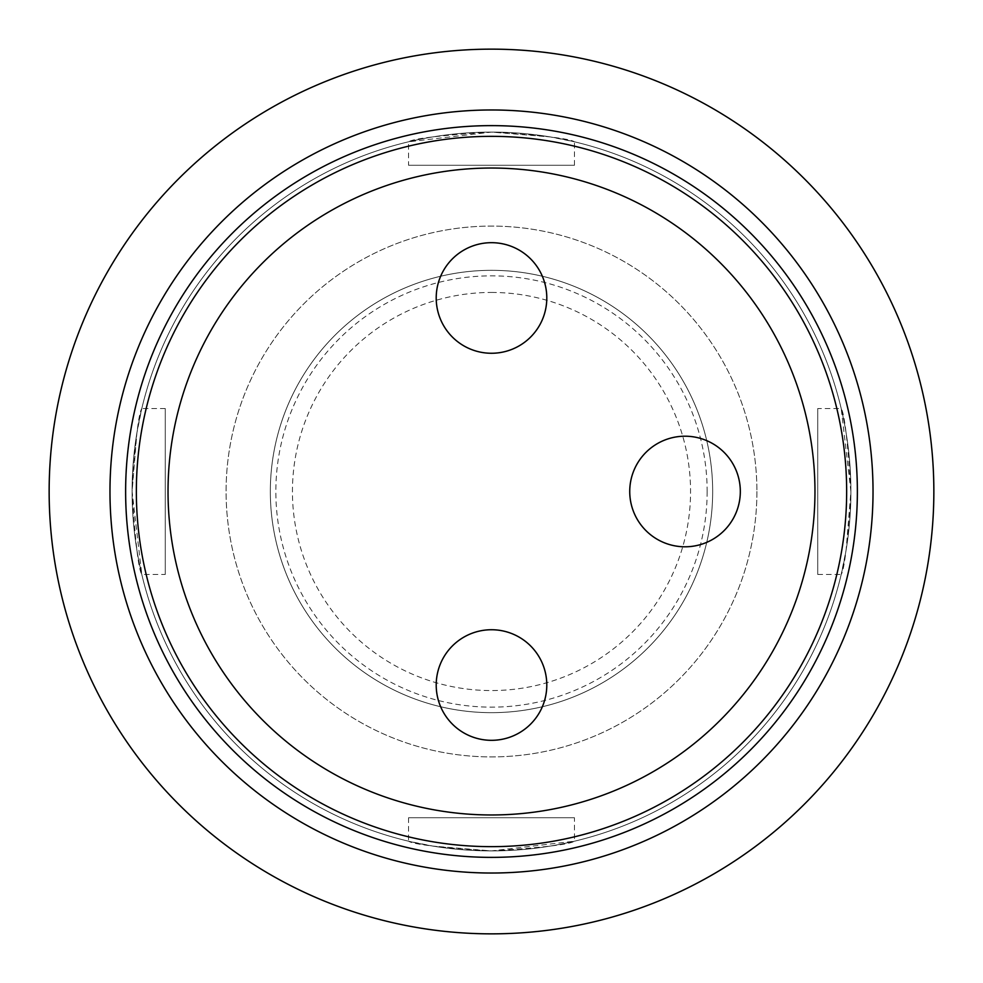 <?xml version="1.0" encoding="UTF-8"?>
<svg xmlns="http://www.w3.org/2000/svg" width="983" height="983" viewBox="0 0 983 983"><rect width="100%" height="100%" fill="white"/><g stroke="black" fill="none" stroke-linecap="round" stroke-linejoin="round"><path stroke-width="0.74" stroke-dasharray="4.92 3.69" d="M491.5 740.322A55.294 55.294 0 0 1 443.616 657.381A55.294 55.294 0 0 1 539.384 657.381A55.294 55.294 0 0 1 491.5 740.322A55.294 55.294 0 0 1 436.206 685.028A55.294 55.294 0 0 1 491.5 629.734A55.294 55.294 0 0 1 546.794 685.028A55.294 55.294 0 0 1 491.5 740.322M685.028 546.794A55.294 55.294 0 0 1 637.144 463.853A55.294 55.294 0 0 1 732.913 463.853A55.294 55.294 0 0 1 685.028 546.794A55.294 55.294 0 0 1 629.734 491.5A55.294 55.294 0 0 1 685.028 436.206A55.294 55.294 0 0 1 740.322 491.5A55.294 55.294 0 0 1 685.028 546.794M491.5 353.266A55.294 55.294 0 0 1 443.616 270.325A55.294 55.294 0 0 1 539.384 270.325A55.294 55.294 0 0 1 491.5 353.266A55.294 55.294 0 0 1 436.206 297.972A55.294 55.294 0 0 1 491.5 242.678A55.294 55.294 0 0 1 546.794 297.972A55.294 55.294 0 0 1 491.5 353.266M814.968 491.5A323.468 323.468 0 0 1 329.772 771.63A323.468 323.468 0 0 1 329.76 211.37A323.468 323.468 0 0 1 814.968 491.5M817.733 408.559L817.733 574.441L817.733 408.559L817.733 574.441L817.733 408.559L841.215 408.559L850.909 491.512L846.093 550.136L841.202 574.441C844.446 569.587 847.678 541.94 850.909 491.5C847.727 441.097 844.495 413.45 841.202 408.559M850.909 491.5A359.409 359.409 0 0 1 311.795 802.755A359.409 359.409 0 0 1 311.795 180.245A359.409 359.409 0 0 1 850.909 491.5A359.409 359.409 0 0 1 311.795 802.755A359.409 359.409 0 0 1 311.795 180.245A359.409 359.409 0 0 1 850.909 491.5A359.409 359.409 0 0 1 311.795 802.755A359.409 359.409 0 0 1 311.795 180.245A359.409 359.409 0 0 1 850.909 491.5A359.409 359.409 0 0 1 491.5 850.909A359.409 359.409 0 0 1 132.091 491.5A359.409 359.409 0 0 1 491.5 132.091A359.409 359.409 0 0 1 850.909 491.5A359.409 359.409 0 0 1 311.795 802.755A359.409 359.409 0 0 1 311.795 180.245A359.409 359.409 0 0 1 850.909 491.5A359.409 359.409 0 0 1 311.795 802.755A359.409 359.409 0 0 1 311.795 180.245A359.409 359.409 0 0 1 850.909 491.5L850.909 491.5A359.409 359.409 0 0 1 311.795 802.755A359.409 359.409 0 0 1 311.795 180.245A359.409 359.409 0 0 1 850.909 491.5L850.909 491.5A359.409 359.409 0 0 1 311.795 802.755A359.409 359.409 0 0 1 311.795 180.245A359.409 359.409 0 0 1 850.909 491.5M873.027 491.5A381.527 381.527 0 0 1 300.737 821.911A381.527 381.527 0 0 1 300.737 161.089A381.527 381.527 0 0 1 873.027 491.5A381.527 381.527 0 0 1 300.737 821.911A381.527 381.527 0 0 1 300.737 161.089A381.527 381.527 0 0 1 873.027 491.5M49.15 491.5A442.35 442.35 0 0 0 712.675 874.587A442.35 442.35 0 0 0 712.675 108.413A442.35 442.35 0 0 0 49.15 491.5A442.35 442.35 0 0 0 491.5 933.85A442.35 442.35 0 0 0 933.85 491.5A442.35 442.35 0 0 0 491.5 49.15A442.35 442.35 0 0 0 49.15 491.5M712.675 491.5A221.175 221.175 0 0 1 380.913 683.038A221.175 221.175 0 0 1 380.913 299.962A221.175 221.175 0 0 1 712.675 491.5A221.175 221.175 0 0 1 380.913 683.038A221.175 221.175 0 0 1 380.913 299.962A221.175 221.175 0 0 1 712.675 491.5A221.175 221.175 0 0 1 380.913 683.038A221.175 221.175 0 0 1 380.913 299.962A221.175 221.175 0 0 1 712.675 491.5A221.175 221.175 0 0 1 380.913 683.038A221.175 221.175 0 0 1 380.913 299.962A221.175 221.175 0 0 1 712.675 491.5M491.5 850.909L491.5 850.909C541.903 847.727 569.55 844.495 574.441 841.202L491.488 850.909L432.864 846.093L408.559 841.202C413.413 844.446 441.06 847.678 491.5 850.909M132.091 491.5L132.091 491.5C135.273 541.903 138.505 569.55 141.798 574.441L132.091 491.488L136.907 432.864L141.798 408.559C138.554 413.413 135.322 441.06 132.091 491.5M491.5 132.091L491.5 132.091C441.097 135.273 413.45 138.505 408.559 141.798L491.512 132.091L550.136 136.907L574.441 141.798C569.587 138.554 541.94 135.322 491.5 132.091M165.267 574.441L165.267 408.559L165.267 574.441L165.267 408.559L165.267 574.441L141.785 574.441M408.559 165.267L574.441 165.267L408.559 165.267L574.441 165.267L408.559 165.267L408.559 141.785M574.441 817.733L408.559 817.733L574.441 817.733L408.559 817.733L574.441 817.733L574.441 841.215M707.146 491.5A215.646 215.646 0 0 1 383.677 678.258A215.646 215.646 0 0 1 383.677 304.742A215.646 215.646 0 0 1 707.146 491.5M491.5 270.325A221.175 221.175 0 0 1 683.038 602.087A221.175 221.175 0 0 1 299.962 602.087A221.175 221.175 0 0 1 491.5 270.325A221.175 221.175 0 0 1 683.038 602.087A221.175 221.175 0 0 1 299.962 602.087A221.175 221.175 0 0 1 491.5 270.325A221.175 221.175 0 0 1 683.038 602.087A221.175 221.175 0 0 1 299.962 602.087A221.175 221.175 0 0 1 491.5 270.325M168.032 491.5A323.468 323.468 0 0 0 653.228 771.63A323.468 323.468 0 0 0 653.24 211.37A323.468 323.468 0 0 0 168.032 491.5M756.91 491.5A265.41 265.41 0 0 1 358.795 721.35A265.41 265.41 0 0 1 358.795 261.65A265.41 265.41 0 0 1 756.91 491.5A265.41 265.41 0 0 1 358.795 721.35A265.41 265.41 0 0 1 358.795 261.65A265.41 265.41 0 0 1 756.91 491.5M491.5 292.442A199.058 199.058 0 0 1 663.894 591.029A199.058 199.058 0 0 1 319.106 591.029A199.058 199.058 0 0 1 491.5 292.442M817.733 574.441L841.215 574.441M165.267 408.559L141.785 408.559M408.559 817.733L408.559 841.215M574.441 165.267L574.441 141.785"/><path stroke-width="1.47" d="M168.032 491.5A323.468 323.468 0 0 1 653.228 211.37A323.468 323.468 0 0 1 653.24 771.63A323.468 323.468 0 0 1 168.032 491.5A323.468 323.468 0 0 1 653.228 211.37A323.468 323.468 0 0 1 653.24 771.63A323.468 323.468 0 0 1 168.032 491.5M846.658 491.5A355.158 355.158 0 0 1 313.921 799.068A355.158 355.158 0 0 1 313.921 183.932A355.158 355.158 0 0 1 846.658 491.5A355.158 355.158 0 0 1 313.921 799.068A355.158 355.158 0 0 1 313.921 183.932A355.158 355.158 0 0 1 846.658 491.5M857.373 491.5A365.873 365.873 0 0 0 491.5 125.627A365.873 365.873 0 0 0 125.627 491.5A365.873 365.873 0 0 0 491.5 857.373A365.873 365.873 0 0 0 857.373 491.5A365.873 365.873 0 0 0 491.5 125.627A365.873 365.873 0 0 0 125.627 491.5A365.873 365.873 0 0 0 491.5 857.373A365.873 365.873 0 0 0 857.373 491.5M873.027 491.5A381.527 381.527 0 0 1 300.737 821.911A381.527 381.527 0 0 1 300.737 161.089A381.527 381.527 0 0 1 873.027 491.5A381.527 381.527 0 0 1 300.737 821.911A381.527 381.527 0 0 1 300.737 161.089A381.527 381.527 0 0 1 873.027 491.5M933.85 491.5A442.35 442.35 0 0 1 270.325 874.587A442.35 442.35 0 0 1 270.325 108.413A442.35 442.35 0 0 1 933.85 491.5A442.35 442.35 0 0 1 270.325 874.587A442.35 442.35 0 0 1 270.325 108.413A442.35 442.35 0 0 1 933.85 491.5M629.734 491.5A55.294 55.294 0 0 1 685.028 436.206A55.294 55.294 0 0 1 740.322 491.5A55.294 55.294 0 0 1 685.028 546.794A55.294 55.294 0 0 1 629.734 491.5M436.206 685.028A55.294 55.294 0 0 1 491.5 629.734A55.294 55.294 0 0 1 546.794 685.028A55.294 55.294 0 0 1 491.5 740.322A55.294 55.294 0 0 1 436.206 685.028M436.206 297.972A55.294 55.294 0 0 1 491.5 242.678A55.294 55.294 0 0 1 546.794 297.972A55.294 55.294 0 0 1 491.5 353.266A55.294 55.294 0 0 1 436.206 297.972M740.322 491.5A55.294 55.294 0 0 1 657.381 539.384A55.294 55.294 0 0 1 657.381 443.616A55.294 55.294 0 0 1 740.322 491.5M546.794 297.972A55.294 55.294 0 0 1 463.853 345.856A55.294 55.294 0 0 1 463.853 250.087A55.294 55.294 0 0 1 546.794 297.972M546.794 685.028A55.294 55.294 0 0 1 463.853 732.913A55.294 55.294 0 0 1 463.853 637.144A55.294 55.294 0 0 1 546.794 685.028"/></g></svg>
